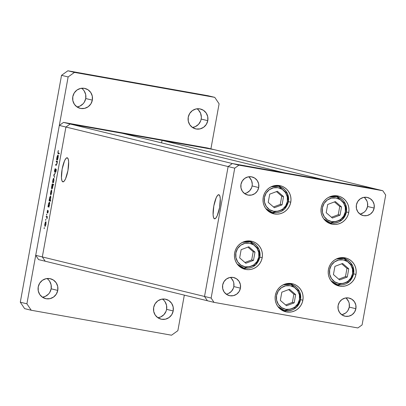 <?xml version="1.0" encoding="UTF-8"?>
<svg xmlns="http://www.w3.org/2000/svg" width="406" height="406" viewBox="0 0 406 406"><rect width="100%" height="100%" fill="white"/><g stroke="black" fill="none" stroke-linecap="round" stroke-linejoin="round"><path stroke-width="0.61" d="M290.752 202.218A14.413 13.977 -76.3 0 1 273.573 213.774A14.413 13.977 -76.3 0 1 263.225 197.321L263.991 194.601L265.255 192.079L266.975 189.856L269.077 188.014L271.482 186.618L274.101 185.73L276.831 185.385L279.567 185.588L282.2 186.339L284.636 187.608L286.778 189.338L288.544 191.475L289.864 193.926L290.691 196.605L290.99 199.402L290.752 202.218L289.985 204.939L288.717 207.456L287.001 209.684L284.9 211.526L282.49 212.917L279.876 213.805L277.146 214.155L274.41 213.947L271.776 213.196L269.34 211.932L267.199 210.196L265.433 208.065L264.113 205.609L263.286 202.934L262.986 200.133L263.225 197.321A14.413 13.977 -76.3 0 1 280.399 185.765A14.413 13.977 -76.3 0 1 290.752 202.218L288.463 201.66L290.752 202.218M271.315 213.003A14.413 13.977 103.7 0 0 274.431 212.845M348.734 212.531A14.413 13.977 -76.3 0 1 331.555 224.087A14.413 13.977 -76.3 0 1 321.202 207.633L321.973 204.913L323.237 202.396L324.957 200.168L327.058 198.326L329.464 196.93L332.083 196.047L334.813 195.697L337.543 195.905L340.182 196.651L342.618 197.92L344.76 199.656L346.526 201.787L347.846 204.243L348.673 206.918L348.972 209.719L348.734 212.531L347.967 215.251L346.699 217.773L344.983 219.996L342.877 221.838L340.472 223.234L337.853 224.117L335.128 224.467L332.392 224.264L329.758 223.513L327.322 222.244L325.181 220.514L323.415 218.377L322.09 215.926L321.268 213.246L320.968 210.445L321.202 207.633A14.413 13.977 -76.3 0 1 338.381 196.078A14.413 13.977 -76.3 0 1 348.734 212.531L346.445 211.973L348.734 212.531M329.296 223.32A14.413 13.977 103.7 0 0 332.407 223.158M355.96 274.415A14.413 13.977 -76.3 0 1 338.782 285.966A14.413 13.977 -76.3 0 1 328.434 269.518L329.2 266.798L330.464 264.276L332.184 262.053L334.285 260.205L336.691 258.815L339.309 257.927L342.04 257.582L344.775 257.785L347.409 258.536L349.845 259.804L351.987 261.535L353.753 263.672L355.072 266.123L355.9 268.802L356.199 271.599L355.96 274.415L355.194 277.131L353.925 279.653L352.21 281.881L350.109 283.723L347.698 285.113L345.085 286.002L342.354 286.352L339.619 286.144L336.985 285.393L334.549 284.129L332.407 282.393L330.641 280.262L329.322 277.805L328.495 275.131L328.195 272.33L328.434 269.518A14.413 13.977 -76.3 0 1 345.607 257.962A14.413 13.977 -76.3 0 1 355.96 274.415L353.672 273.857L355.96 274.415M336.523 285.2A14.413 13.977 103.7 0 0 339.639 285.037M302.871 300.227A14.413 13.977 -76.3 0 1 285.692 311.783A14.413 13.977 -76.3 0 1 275.339 295.329L276.105 292.609L277.374 290.087L279.089 287.864L281.196 286.022L283.601 284.626L286.215 283.738L288.945 283.393L291.681 283.596L294.314 284.347L296.75 285.616L298.892 287.346L300.658 289.483L301.983 291.934L302.805 294.614L303.104 297.41L302.871 300.227L302.1 302.947L300.836 305.464L299.115 307.692L297.014 309.534L294.609 310.925L291.99 311.813L289.26 312.163L286.529 311.955L283.89 311.204L281.454 309.94L279.313 308.205L277.547 306.073L276.227 303.617L275.4 300.942L275.101 298.141L275.339 295.329A14.413 13.977 -76.3 0 1 292.518 283.774A14.413 13.977 -76.3 0 1 302.871 300.227L300.582 299.669L302.871 300.227M283.429 311.011A14.413 13.977 103.7 0 0 286.545 310.854M262.19 257.734A14.413 13.977 -76.3 0 1 245.011 269.29A14.413 13.977 -76.3 0 1 234.663 252.836L235.429 250.116L236.693 247.599L238.413 245.371L240.514 243.529L242.92 242.133L245.539 241.25L248.269 240.9L250.999 241.108L253.638 241.854L256.074 243.123L258.216 244.854L259.982 246.99L261.302 249.441L262.129 252.121L262.428 254.922L262.19 257.734L261.423 260.454L260.155 262.971L258.439 265.199L256.338 267.041L253.928 268.437L251.314 269.32L248.584 269.67L245.848 269.462L243.214 268.716L240.778 267.447L238.637 265.717L236.871 263.58L235.551 261.129L234.724 258.449L234.424 255.648L234.663 252.836A14.413 13.977 -76.3 0 1 251.837 241.281A14.413 13.977 -76.3 0 1 262.19 257.734L259.901 257.176L262.19 257.734M242.752 268.523A14.413 13.977 103.7 0 0 245.869 268.361M359.939 214.069A9.297 9.018 103.7 0 0 367.557 206.471L374.159 208.08A9.297 9.018 -76.3 0 1 363.076 215.535A9.297 9.018 -76.3 0 1 356.397 204.923L357.711 201.543L360.178 198.92L363.416 197.448L366.943 197.357L370.216 198.656L372.733 201.153L374.119 204.462L374.159 208.08L372.85 211.465L370.384 214.089L367.141 215.561L363.619 215.652L360.345 214.348L357.823 211.856L356.438 208.542L356.397 204.923A9.297 9.018 -76.3 0 1 367.481 197.468A9.297 9.018 -76.3 0 1 374.159 208.08L367.557 206.471L366.242 209.856L365.136 211.287L363.781 212.48L360.538 213.952M226.208 294.157A9.297 9.018 103.7 0 0 233.826 286.565L240.428 288.174A9.297 9.018 -76.3 0 1 229.344 295.629A9.297 9.018 -76.3 0 1 222.666 285.017L223.98 281.637L226.446 279.008L229.684 277.537L233.211 277.445L236.485 278.749L239.002 281.241L240.388 284.555L240.428 288.174L239.119 291.554L236.652 294.183L233.409 295.649L229.887 295.741L226.614 294.441L224.092 291.944L222.706 288.636L222.666 285.017A9.297 9.018 -76.3 0 1 233.749 277.562A9.297 9.018 -76.3 0 1 240.428 288.174L233.826 286.565L233.333 288.321L231.405 291.381L228.497 293.472M341.654 314.696A9.297 9.018 103.7 0 0 349.272 307.103L355.874 308.712A9.297 9.018 -76.3 0 1 344.79 316.162A9.297 9.018 -76.3 0 1 338.112 305.551L339.426 302.171L341.888 299.547L345.13 298.075L348.652 297.984L351.926 299.283L354.448 301.78L355.834 305.089L355.874 308.712L354.56 312.092L352.098 314.716L348.855 316.188L345.328 316.279L342.06 314.98L339.538 312.483L338.152 309.174L338.112 305.551A9.297 9.018 -76.3 0 1 349.196 298.095A9.297 9.018 -76.3 0 1 355.874 308.712L349.272 307.103L347.957 310.483L346.851 311.915L345.496 313.107L342.253 314.579M244.493 193.53A9.297 9.018 103.7 0 0 252.111 185.938L258.713 187.547A9.297 9.018 -76.3 0 1 247.635 195.002A9.297 9.018 -76.3 0 1 240.956 184.39L242.265 181.005L244.732 178.381L247.975 176.909L251.497 176.818L254.77 178.122L257.292 180.614L258.678 183.928L258.713 187.547L257.404 190.927L254.938 193.555L251.7 195.022L248.173 195.113L244.899 193.814L242.382 191.317L240.997 188.008L240.956 184.39A9.297 9.018 -76.3 0 1 252.035 176.935A9.297 9.018 -76.3 0 1 258.713 187.547L252.111 185.938L251.618 187.694L249.695 190.754L246.782 192.845L245.097 193.413M376.21 189.125L232.349 163.537L228.131 166.561L204.522 296.461L207.41 300.755L214.013 302.363L357.874 327.952L362.091 324.927L385.7 195.027L382.812 190.734L238.951 165.146L234.734 168.17L211.13 298.07L214.013 302.363L211.13 298.07L204.522 296.461L207.41 300.755L204.522 296.461L211.13 298.07L234.734 168.17L228.131 166.561L204.522 296.461L207.41 300.755L214.013 302.363L357.874 327.952L362.091 324.927L385.7 195.027L382.812 190.734L376.21 189.125L232.349 163.537L228.131 166.561L234.734 168.17L238.951 165.146L232.349 163.537L238.951 165.146L382.812 190.734L376.21 189.125L324.262 179.883L162.05 140.359L214.003 149.601L376.21 189.125L324.262 179.883L162.05 140.359L161.593 142.876L162.05 140.359L214.003 149.601L207.4 147.992L63.539 122.399L70.142 124.008L65.924 127.037L42.315 256.937L45.203 261.225L207.41 300.755L38.6 259.617L35.713 255.328L42.315 256.937L45.203 261.225L42.315 256.937L204.522 296.461L42.315 256.937L65.924 127.037L42.315 256.937L65.924 127.037L228.131 166.561L204.522 296.461L228.131 166.561L65.924 127.037L59.322 125.429L35.713 255.328L59.322 125.429L63.539 122.399L207.4 147.992L376.21 189.125M364.994 198.164L366.983 201.127L367.516 202.853L367.557 206.471A9.297 9.018 103.7 0 0 364.02 197.331M249.548 177.63L251.542 180.589L252.268 184.121L252.111 185.938A9.297 9.018 103.7 0 0 248.573 176.793M346.704 298.791L348.698 301.754L349.231 303.48L349.272 307.103A9.297 9.018 103.7 0 0 345.729 297.958M231.263 278.257L233.252 281.216L233.785 282.946L233.826 286.565A9.297 9.018 103.7 0 0 230.288 277.42M251.451 241.996L252.167 242.499A14.413 13.977 103.7 0 0 249.477 240.92M292.132 284.489L292.848 284.992A14.413 13.977 103.7 0 0 290.158 283.413M345.222 258.678L345.937 259.18A14.413 13.977 103.7 0 0 343.248 257.602M337.995 196.793L338.711 197.296A14.413 13.977 103.7 0 0 336.021 195.722M280.013 186.481L280.729 186.983A14.413 13.977 103.7 0 0 278.039 185.405M62.859 181.847L61.915 180.665L61.448 177.823L62.148 169.104L64.544 160.801L65.96 158.416L67.234 157.772A12.236 2.974 100.1 0 1 67.959 170.424A12.236 2.974 100.1 0 1 62.905 181.858A12.236 2.974 100.1 0 1 62.859 181.847A12.236 2.974 100.1 0 1 62.133 169.195A12.236 2.974 100.1 0 1 67.188 157.761A12.236 2.974 100.1 0 1 67.234 157.772L68.172 158.959L68.639 161.796L67.944 170.515L65.549 178.823L64.133 181.203L62.859 181.847M214.5 218.804L213.561 217.616L213.094 214.774L213.795 206.055L216.19 197.752L217.601 195.372L218.875 194.723A12.236 2.974 100.1 0 1 219.6 207.375A12.236 2.974 100.1 0 1 214.546 218.809A12.236 2.974 100.1 0 1 214.5 218.804A12.236 2.974 100.1 0 1 213.774 206.152A12.236 2.974 100.1 0 1 218.834 194.713A12.236 2.974 100.1 0 1 218.875 194.723L219.819 195.91L220.285 198.747L219.585 207.471L217.19 215.774L215.774 218.154L214.5 218.804M122.089 133.249L70.142 124.008L122.089 133.249L284.296 172.778L232.349 163.537L228.131 166.561L232.349 163.537L70.142 124.008L65.924 127.037L70.142 124.008L214.003 149.601L70.142 124.008L63.539 122.399L59.322 125.429L65.924 127.037L70.142 124.008L232.349 163.537L284.296 172.778L122.089 133.249M56.129 165.262L57.018 163.654L57.429 161.294L56.302 161.02L56.195 161.593L57.337 161.796L56.195 161.593L56.302 161.02L57.429 161.294L56.343 165.262L55.556 165.12L55.658 164.547L56.576 164.547L56.921 163.385L56.936 161.958L56.195 161.593L56.891 161.852L56.896 163.516L56.459 164.669L55.658 164.547L55.556 165.12L56.17 165.272M54.648 172.276L54.536 170.52L55.257 168.48L54.698 171.647L55.998 169.145L56.226 170.474L55.607 172.423L56.008 169.688L54.648 172.276L56.008 169.688L55.607 172.423L56.175 170.779L56.104 169.114L54.754 171.702L55.257 168.48L54.566 170.342L54.648 172.276M53.749 175.057L55.277 173.113L54.064 175.087L54.485 177.463L53.749 175.057L54.485 177.463L54.064 175.087L55.277 173.113L53.765 174.976L54.069 175.113L53.749 175.057M53.759 178.229L53.947 180.548L53.47 182.365L52.876 183.076L52.607 181.452L53.216 178.833L53.759 178.229L52.739 180.513L52.876 183.076L53.902 180.797L53.759 178.229M51.592 190.135L51.74 192.703L50.714 194.976L50.445 193.357L51.054 190.739L51.592 190.135L50.572 192.419L50.714 194.976L51.74 192.703L51.592 190.135M48.999 206.476L49.101 207.101L47.974 206.827L48.618 203.411L49.436 202.041L49.72 203.259L49.319 205.695L48.999 206.476L49.568 204.639L49.436 202.041L48.405 204.335L47.974 206.827L49.101 207.101L48.999 206.476M44.087 228.126L44.366 227.73L44.142 228.69L44.31 227.624L44.087 228.126L44.345 228.172L44.087 228.126M45.863 221.661L46.01 224.229L44.985 226.502L44.716 224.883L45.325 222.265L45.863 221.661L44.843 223.945L44.985 226.502L46.01 224.229L45.863 221.661M45.589 219.834L45.878 219.509L45.624 220.402L45.589 219.834L45.624 220.402L45.817 219.331L45.589 219.834L45.853 219.879L45.589 219.834M46.142 216.926L46.243 216.352L47.37 216.626L46.949 218.839L46.918 217.276L46.142 216.926L46.888 217.215L46.949 218.839L47.37 216.626L46.243 216.352L46.142 216.926L47.279 217.129L46.142 216.926M46.533 214.662L46.812 214.266L46.588 215.226L46.756 214.16L46.533 214.662L46.791 214.708L46.533 214.662M48.167 210.648L47.979 212.825L48.04 211.227L47.177 212.977L47.38 210.481L47.274 212.399L48.167 210.648L47.274 212.399L47.497 210.227L47.177 212.977L48.07 211.221L47.872 213.059L48.167 210.648M50.09 200.397L50.765 200.564L50.659 201.137L49.08 200.752L49.725 197.336L50.542 195.966L50.826 197.184L50.42 199.62L50.09 200.397L50.674 198.564L50.542 195.966L49.512 198.26L49.08 200.752L50.659 201.137L50.765 200.564L50.09 200.397M52.212 184.71L52.11 184.085L53.688 184.471L53.582 185.045L52.927 184.887L52.592 187.775L51.775 189.15L51.511 187.496L52.049 185.055L51.638 186.547L51.775 189.15L52.8 186.851L52.927 184.887L53.582 185.045L53.688 184.471L52.11 184.085L52.004 184.659L53.602 184.943L52.212 184.71M57.561 159.355L57.667 159.979L56.541 159.705L57.185 156.285L58.002 154.914L58.286 156.132L57.885 158.568L57.561 159.355L58.134 157.513L58.002 154.914L56.972 157.213L56.541 159.705L57.667 159.979L57.561 159.355M58.058 152.032L58.078 152.905L59.317 153.265L59.215 153.838L57.845 153.285L58.362 150.459L57.906 151.961L58.175 153.585L59.215 153.838L59.317 153.265L58.291 153.016L58.058 152.032M167.495 141.11L164.07 140.501L167.495 141.11M154.422 138.786L157.701 139.441L154.422 138.786M152.037 138.395L147.282 137.538L151.814 138.38M140.481 136.34L135.726 135.482L140.258 136.325M125.058 133.62L129.001 134.305L125.053 133.635M102.962 129.631L102.556 129.565M109.955 130.91L105.205 130.052L109.732 130.899M111.011 131.062L110.62 131.001M113.781 131.554L115.461 131.93L113.781 131.554M115.954 131.94L115.548 131.874M120.394 132.787L118.516 132.432M130.945 134.665L134.899 135.355L130.945 134.665M145.307 137.177L141.364 136.492L145.307 137.187M170.804 141.76L174.747 142.445L170.799 141.77M176.92 142.795L176.458 142.739M35.713 255.328L38.6 259.617L45.203 261.225L42.315 256.937L35.713 255.328M103.22 129.692L103.606 129.753M109.397 130.813L105.753 130.159L109.453 130.854M111.269 131.123L111.655 131.184M116.207 132.001L116.598 132.062M118.542 132.422L119.932 132.721M124.703 133.533L128.372 134.188L124.632 133.554M134.269 135.234L130.529 134.604M130.6 134.584L134.315 135.274M139.923 136.238L136.279 135.589L139.974 136.284M141.993 136.609L145.724 137.304M151.479 138.299L147.835 137.639L151.529 138.339M170.444 141.669L174.164 142.364M145.663 137.264L141.938 136.619M174.113 142.323L170.378 141.689M45.873 224.188L45.086 225.929L45.482 226L45.086 225.929L44.985 223.975L45.761 222.234L46.137 222.3L45.761 222.234L46.01 224.213L45.716 222.234L45.142 223.275L44.873 225.315L45.284 225.832L45.873 224.188M47.274 217.154L46.517 217.017L47.274 217.154M48.324 211.267L48.07 211.221L48.324 211.267M47.548 212.45L47.274 212.399L47.548 212.45M48.304 210.881L47.959 210.821L48.304 210.881M49.116 207.03L47.974 206.827L49.116 207.03M48.578 206.355L48.273 206.299L48.578 206.355M49.43 204.614L48.639 206.39L49.009 206.456L48.639 206.39L48.542 204.391L49.329 202.614L49.705 202.68L49.329 202.614L49.568 204.639L49.278 202.614L48.705 203.685L48.421 205.761L48.837 206.299L49.43 204.614M50.679 201.036L49.08 200.752L50.679 201.036M49.679 200.28L49.38 200.224L49.679 200.28M50.532 198.539L49.745 200.315L50.105 200.376L49.745 200.315L49.644 198.316L50.435 196.54L50.806 196.605L50.435 196.54L50.674 198.564L50.38 196.54L49.811 197.61L49.527 199.686L49.943 200.224L50.532 198.539M50.714 192.444L51.491 190.708L51.866 190.774L51.491 190.708L51.603 192.667L50.816 194.403L51.212 194.474L50.816 194.403L50.654 192.809L50.674 194.225L51.176 194.053L51.74 192.688L51.633 190.886L51.186 190.957L50.714 192.449M53.592 185.004L52.927 184.887L53.592 185.004M51.78 186.572L52.567 184.801L53.597 184.984L52.567 184.801L52.805 186.826L51.877 188.572L52.267 188.643L51.877 188.572L51.719 186.943L51.75 188.43L52.186 188.308L52.765 185.172L52.369 184.892L51.78 186.577M52.876 180.538L53.653 178.802L54.028 178.873L53.653 178.802L53.765 180.761L52.978 182.497L53.374 182.568L52.978 182.497L52.816 180.909L52.836 182.319L53.338 182.152L53.907 180.787L53.8 178.98L53.348 179.051L52.876 180.543M55.069 171.758L54.754 171.702L55.069 171.758M56.272 169.495L55.805 169.414L56.272 169.495M56.282 169.738L56.008 169.688L56.282 169.738M56.338 165.262L55.556 165.12L56.338 165.262M56.459 164.669L56.19 164.679M57.332 161.821L56.601 161.69L57.332 161.821M57.677 159.908L56.541 159.705L57.677 159.908M57.139 159.228L56.84 159.177L57.139 159.228M57.992 157.487L57.205 159.264L57.571 159.33L57.205 159.264L57.104 157.269L57.896 155.488L58.266 155.554L57.896 155.488L58.134 157.513L57.784 155.513L56.987 158.639L57.403 159.172L57.992 157.487M59.225 153.772L58.175 153.585L59.225 153.772M46.964 278.536A10.231 9.922 103.7 0 1 51.156 288.803L49.71 292.523L48.492 294.101L45.294 296.4L42.412 297.207A10.231 9.922 103.7 0 0 51.156 288.803L57.759 290.412A10.231 9.922 -76.3 0 1 45.568 298.613A10.231 9.922 -76.3 0 1 38.22 286.935L38.265 290.919L39.788 294.563L42.559 297.309L46.157 298.74L50.039 298.638L53.602 297.019L56.312 294.132L57.759 290.412L57.713 286.428L56.19 282.789L53.414 280.044L49.816 278.612L45.939 278.714L42.376 280.333L39.661 283.221L38.22 286.935A10.231 9.922 -76.3 0 1 50.41 278.739A10.231 9.922 -76.3 0 1 57.759 290.412L51.156 288.803L51.11 284.819L49.588 281.18L48.334 279.663M196.986 108.793A10.231 9.922 103.7 0 1 201.178 119.065L200.635 120.993L198.514 124.358L195.316 126.657L192.434 127.464A10.231 9.922 103.7 0 0 201.178 119.065L207.781 120.673A10.231 9.922 -76.3 0 1 195.59 128.869A10.231 9.922 -76.3 0 1 188.242 117.197L188.288 121.181L189.81 124.82L192.586 127.565L196.184 128.996L200.062 128.895L203.624 127.276L206.334 124.388L207.781 120.673L207.735 116.689L206.212 113.046L203.442 110.3L199.838 108.869L195.961 108.97L192.398 110.589L189.688 113.477L188.242 117.197A10.231 9.922 -76.3 0 1 200.432 108.996A10.231 9.922 -76.3 0 1 207.781 120.673L201.178 119.065L201.346 117.065L200.549 113.178L198.356 109.924M81.54 88.259A10.231 9.922 103.7 0 1 85.732 98.526L84.291 102.246L83.073 103.824L79.87 106.123L76.993 106.93A10.231 9.922 103.7 0 0 85.732 98.526L92.335 100.135A10.231 9.922 -76.3 0 1 80.144 108.336A10.231 9.922 -76.3 0 1 72.801 96.658L72.841 100.642L74.369 104.286L77.14 107.032L80.738 108.463L84.615 108.361L88.183 106.742L90.893 103.855L92.335 100.135L92.294 96.151L90.766 92.512L87.995 89.767L84.397 88.335L80.52 88.437L76.952 90.056L74.242 92.944L72.801 96.658A10.231 9.922 -76.3 0 1 84.991 88.462A10.231 9.922 -76.3 0 1 92.335 100.135L85.732 98.526L85.691 94.542L84.164 90.903L82.91 89.386M162.405 299.07A10.231 9.922 103.7 0 1 166.597 309.342L166.054 311.27L163.938 314.635L160.735 316.934L157.858 317.741A10.231 9.922 103.7 0 0 166.597 309.342L173.2 310.95A10.231 9.922 -76.3 0 1 161.009 319.146A10.231 9.922 -76.3 0 1 153.666 307.474L153.707 311.458L155.234 315.097L158.005 317.842L161.603 319.273L165.481 319.172L169.048 317.553L171.758 314.665L173.2 310.95L173.159 306.966L171.631 303.323L168.86 300.577L165.262 299.146L161.385 299.247L157.817 300.866L155.107 303.754L153.666 307.474A10.231 9.922 -76.3 0 1 165.856 299.273A10.231 9.922 -76.3 0 1 173.2 310.95L166.597 309.342L166.556 305.358L165.029 301.714L163.775 300.201M24.629 308.641L20.3 302.201L61.529 75.333L67.853 70.791L208.161 95.75L214.769 97.359L219.098 103.799L210.912 148.845L219.098 103.799L214.769 97.359L74.455 72.4L214.769 97.359L208.161 95.75L67.853 70.791L74.455 72.4L68.132 76.942L74.455 72.4L67.853 70.791L61.529 75.333L68.132 76.942L26.903 303.81L68.132 76.942L61.529 75.333L20.3 302.201L26.903 303.81L31.232 310.25L26.903 303.81L20.3 302.201L24.629 308.641L31.232 310.25L171.54 335.209L31.232 310.25L24.629 308.641M184.324 295.126L177.869 330.667L171.54 335.209L177.869 330.667L184.324 295.126M288.407 201.716L284.144 209.435L272.345 212.516A13.484 13.078 -76.3 0 1 265.702 208.451L272.345 212.516C280.683 213.586 286.052 209.983 288.453 201.721C289.199 193.931 285.956 188.795 278.729 186.313L270.964 186.867A13.484 13.078 -76.3 0 1 278.729 186.313A13.484 13.078 -76.3 0 1 288.412 201.706L287.341 201.538A11.997 11.632 -76.3 0 1 273.74 211.303A11.997 11.632 -76.3 0 1 264.433 197.463L266.123 193.104L269.305 189.714L273.487 187.821L278.034 187.699L282.251 189.379L285.504 192.596L287.291 196.869L287.341 201.538L285.651 205.898L282.469 209.288L278.288 211.181L273.74 211.303L269.523 209.623L266.27 206.405L264.484 202.132L264.433 197.463A11.997 11.632 -76.3 0 1 278.034 187.699A11.997 11.632 -76.3 0 1 287.341 201.538L288.453 201.721L287.418 193.581L278.729 186.313L275.71 185.578A13.484 13.078 103.7 0 0 275.369 185.501A13.484 13.078 -76.3 0 1 277.197 186.039M270.858 212.054A13.484 13.078 -76.3 0 1 268.985 211.693A13.484 13.078 103.7 0 0 269.325 211.78L272.345 212.516M269.716 194.154L268.219 202.386L274.39 207.735L282.058 204.847L283.555 196.616L277.384 191.267L269.716 194.154L277.384 191.267L283.555 196.616L281.759 196.179L276.481 191.607L281.759 196.179L283.555 196.616L282.058 204.847L280.267 204.411L281.759 196.179L280.267 204.411L282.058 204.847L274.39 207.735L268.219 202.386L269.716 194.154M273.497 206.958L280.267 204.411L273.497 206.958M346.394 212.018A13.484 13.078 -76.3 0 1 330.322 222.828C338.665 223.899 344.034 220.301 346.435 212.033C347.181 204.243 343.938 199.113 336.706 196.631L328.946 197.184A13.484 13.078 -76.3 0 1 336.706 196.631A13.484 13.078 -76.3 0 1 346.394 212.018L345.323 211.851A11.997 11.632 -76.3 0 1 331.722 221.615A11.997 11.632 -76.3 0 1 322.415 207.776L324.105 203.416L327.287 200.031L331.463 198.133L336.011 198.011L340.233 199.691L343.486 202.909L345.273 207.182L345.323 211.851L343.633 216.215L340.451 219.6L336.269 221.498L331.722 221.615L327.505 219.935L324.252 216.718L322.465 212.45L322.415 207.776A11.997 11.632 -76.3 0 1 336.011 198.011A11.997 11.632 -76.3 0 1 345.323 211.851L346.435 212.033L345.399 203.893L336.706 196.631L333.686 195.895A13.484 13.078 103.7 0 0 333.346 195.814A13.484 13.078 -76.3 0 1 335.173 196.352M328.835 222.366A13.484 13.078 -76.3 0 1 326.967 222.006A13.484 13.078 103.7 0 0 327.302 222.092L330.322 222.828A13.484 13.078 -76.3 0 1 323.683 218.768L330.322 222.828L342.126 219.747L346.389 212.028M327.693 204.467L326.201 212.698L332.372 218.047L340.04 215.165L341.537 206.928L335.366 201.579L327.693 204.467L335.366 201.579L341.537 206.928L339.741 206.492L334.463 201.919L339.741 206.492L341.537 206.928L340.04 215.165L338.244 214.723L339.741 206.492L338.244 214.723L340.04 215.165L332.372 218.047L326.201 212.698L327.693 204.467M331.474 217.271L338.244 214.723L331.474 217.271M353.621 273.903A13.484 13.078 -76.3 0 1 353.616 273.913L349.353 281.632L337.553 284.713A13.484 13.078 -76.3 0 1 330.91 280.647L337.553 284.713C345.892 285.778 351.261 282.18 353.662 273.913C354.408 266.128 351.165 260.992 343.938 258.51L336.173 259.064A13.484 13.078 -76.3 0 1 343.938 258.51A13.484 13.078 -76.3 0 1 353.621 273.903L352.55 273.735A11.997 11.632 -76.3 0 1 338.949 283.5A11.997 11.632 -76.3 0 1 329.642 269.66L331.332 265.301L334.514 261.911L338.695 260.013L343.243 259.896L347.46 261.576L350.713 264.793L352.499 269.061L352.55 273.735L350.86 278.095L347.678 281.485L343.496 283.378L338.949 283.5L334.732 281.82L331.479 278.602L329.692 274.329L329.642 269.66A11.997 11.632 -76.3 0 1 343.243 259.896A11.997 11.632 -76.3 0 1 352.55 273.735L353.662 273.913L352.626 265.778L343.938 258.51L340.918 257.774A13.484 13.078 103.7 0 0 340.578 257.698A13.484 13.078 -76.3 0 1 342.405 258.236M336.067 284.251A13.484 13.078 -76.3 0 1 334.194 283.89A13.484 13.078 103.7 0 0 334.534 283.977L337.553 284.713M334.925 266.351L333.427 274.583L339.599 279.932L347.267 277.044L348.764 268.813L342.593 263.464L334.925 266.351L342.593 263.464L348.764 268.813L346.968 268.376L341.69 263.804L346.968 268.376L348.764 268.813L347.267 277.044L345.476 276.608L346.968 268.376L345.476 276.608L347.267 277.044L339.599 279.932L333.427 274.583L334.925 266.351M338.705 279.155L345.476 276.608L338.705 279.155M300.526 299.714A13.484 13.078 -76.3 0 1 284.459 310.524C292.797 311.595 298.171 307.992 300.572 299.729C301.318 291.939 298.075 286.803 290.843 284.322L283.078 284.875A13.484 13.078 -76.3 0 1 290.843 284.322A13.484 13.078 -76.3 0 1 300.526 299.714L299.461 299.547A11.997 11.632 -76.3 0 1 285.86 309.311A11.997 11.632 -76.3 0 1 276.547 295.472L278.242 291.112L281.419 287.722L285.601 285.829L290.148 285.707L294.37 287.387L297.618 290.605L299.41 294.878L299.461 299.547L297.765 303.906L294.589 307.296L290.407 309.189L285.86 309.311L281.637 307.631L278.389 304.414L276.598 300.141L276.547 295.472A11.997 11.632 -76.3 0 1 290.148 285.707A11.997 11.632 -76.3 0 1 299.461 299.547L300.572 299.729L299.537 291.589L290.843 284.322L287.824 283.586A13.484 13.078 103.7 0 0 287.484 283.51A13.484 13.078 -76.3 0 1 289.311 284.048M282.972 310.062A13.484 13.078 -76.3 0 1 281.104 309.702A13.484 13.078 103.7 0 0 281.439 309.788L284.459 310.524A13.484 13.078 -76.3 0 1 277.821 306.459L284.459 310.524L296.258 307.443L300.526 299.724M281.83 292.163L280.333 300.394L286.509 305.743L294.177 302.856L295.675 294.624L289.498 289.275L281.83 292.163L289.498 289.275L295.675 294.624L293.878 294.188L288.6 289.615L293.878 294.188L295.675 294.624L294.177 302.856L292.381 302.419L293.878 294.188L292.381 302.419L294.177 302.856L286.509 305.743L280.333 300.394L281.83 292.163M285.611 304.967L292.381 302.419L285.611 304.967M259.845 257.231L255.582 264.951L243.778 268.031A13.484 13.078 -76.3 0 1 237.14 263.966L243.778 268.031C252.121 269.102 257.49 265.504 259.891 257.237C260.637 249.446 257.394 244.31 250.162 241.829L242.402 242.382A13.484 13.078 -76.3 0 1 250.162 241.829A13.484 13.078 -76.3 0 1 259.85 257.221L258.779 257.054A11.997 11.632 -76.3 0 1 245.178 266.818A11.997 11.632 -76.3 0 1 235.871 252.979L237.561 248.619L240.743 245.229L244.919 243.336L249.467 243.214L253.689 244.894L256.942 248.112L258.729 252.385L258.779 257.054L257.089 261.413L253.907 264.803L249.726 266.701L245.178 266.818L240.961 265.138L237.708 261.921L235.922 257.653L235.871 252.979A11.997 11.632 -76.3 0 1 249.467 243.214A11.997 11.632 -76.3 0 1 258.779 257.054L259.891 257.237L258.855 249.096L250.162 241.829L247.142 241.093A13.484 13.078 103.7 0 0 246.802 241.017A13.484 13.078 -76.3 0 1 248.634 241.555M242.291 267.569A13.484 13.078 -76.3 0 1 240.423 267.209A13.484 13.078 103.7 0 0 240.758 267.295L243.778 268.031M241.149 249.67L239.657 257.901L245.828 263.25L253.496 260.363L254.993 252.131L248.822 246.782L241.149 249.67L248.822 246.782L254.993 252.131L253.197 251.695L247.919 247.122L253.197 251.695L254.993 252.131L253.496 260.363L251.7 259.926L253.197 251.695L251.7 259.926L253.496 260.363L245.828 263.25L239.657 257.901L241.149 249.67M244.935 262.474L251.7 259.926L244.935 262.474"/></g></svg>
